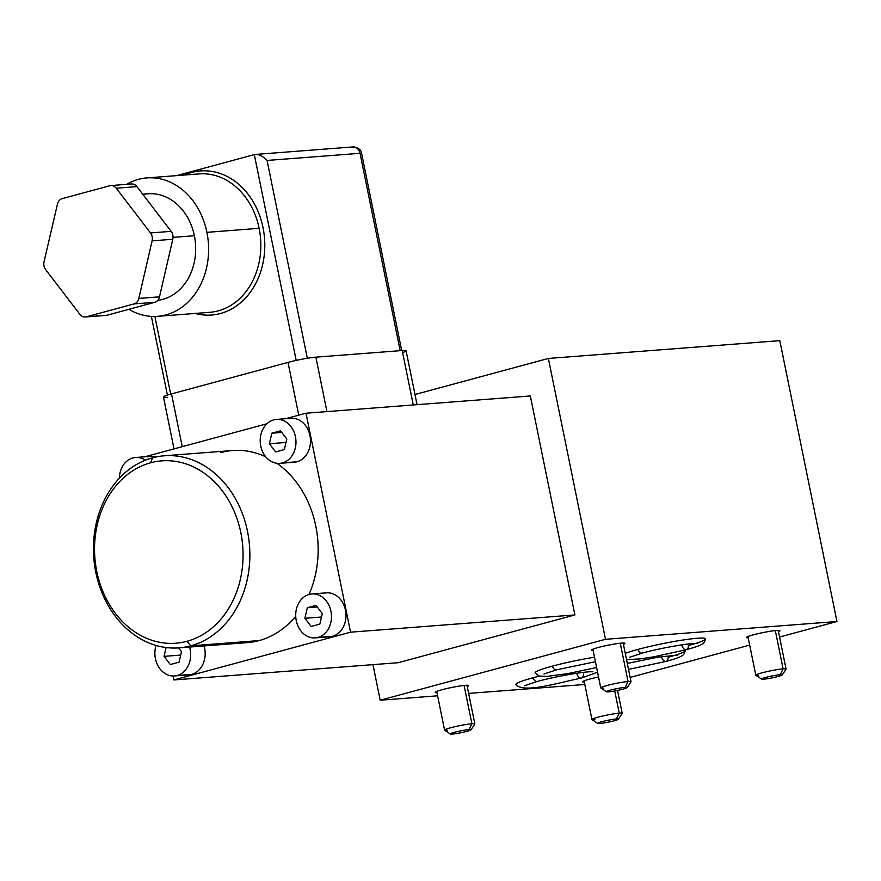 <?xml version="1.0" encoding="UTF-8"?>
<svg xmlns="http://www.w3.org/2000/svg" width="881" height="881" viewBox="0 0 881 881"><rect width="100%" height="100%" fill="white"/><g stroke="black" fill="none" stroke-linecap="round" stroke-linejoin="round"><path stroke-width="1.32" d="M414.995 394.501L548.367 358.446L779.806 340.65L548.367 358.446L414.995 394.501M372.949 664.637L380.185 700.219L437.604 695.803L380.185 700.219L605.5 639.298L548.367 358.446L605.5 639.298L836.95 621.512L779.806 340.65L836.95 621.512L779.553 637.029L836.95 621.512L605.5 639.298L380.185 700.219L372.949 664.637M468.637 693.413L584.808 684.482L468.637 693.413M530.329 395.965L574.886 614.938L398.212 662.699L574.886 614.938L530.329 395.965L306.004 413.211L530.329 395.965M749.676 645.101L630.157 677.412L749.676 645.101M695.913 643.361A43.246 3.843 -11.5 0 1 688.413 645.531A5.693 3.293 74.9 0 1 686.398 649.682A5.693 3.293 -105.1 0 1 681.685 644.892A5.693 3.293 74.9 0 0 686.398 649.682C705.351 644.341 703.864 643.35 705.571 638.956A43.246 3.843 -11.5 0 0 682.412 640.102A43.246 3.843 -11.5 0 0 637.943 649.418A5.693 3.293 74.9 0 0 642.282 653.074A5.693 3.293 -105.1 0 1 637.943 649.418A43.246 3.843 -11.5 0 0 625.268 653.372A43.246 3.843 -11.5 0 1 637.943 649.418A43.246 3.843 -11.5 0 1 693.347 638.626A43.246 3.843 -11.5 0 1 696.904 643.042M515.859 684.57A43.246 3.843 -11.5 0 1 532.972 677.797A43.246 3.843 -11.5 0 1 539.392 676.134A43.246 3.843 -11.5 0 0 532.972 677.797A5.693 3.293 74.9 0 0 537.311 681.453A5.693 3.293 -105.1 0 1 532.972 677.797A43.246 3.843 -11.5 0 0 515.859 684.57C523.942 693.622 557.728 682.852 581.416 678.062A5.693 3.293 -105.1 0 1 576.714 673.271A5.693 3.293 74.9 0 0 581.416 678.062A5.693 3.293 74.9 0 0 583.442 673.91M675.672 655.068A43.246 3.843 -11.5 0 1 668.172 657.248A5.693 3.293 74.9 0 1 666.157 661.4A5.693 3.293 -105.1 0 1 661.455 656.598A5.693 3.293 74.9 0 0 666.157 661.4C685.11 656.059 683.623 655.057 685.33 650.663A43.246 3.843 -11.5 0 0 684.779 650.112A43.246 3.843 -11.5 0 1 676.663 654.759M442.009 689.735A17.069 1.52 -11.5 0 1 462.459 685.649A17.069 1.52 -11.5 0 1 467.238 686.53A17.069 1.52 168.5 0 0 468.703 685.572A17.069 1.52 168.5 0 0 459.364 686.09A17.069 1.52 168.5 0 0 442.009 689.735A17.069 1.52 168.5 0 0 435.247 692.378A17.069 1.52 168.5 0 0 436.965 692.686A17.069 1.52 -11.5 0 1 442.009 689.735M598.199 647.513A17.069 1.52 -11.5 0 1 618.638 643.427A17.069 1.52 -11.5 0 1 623.418 644.308A17.069 1.52 168.5 0 0 624.882 643.35A17.069 1.52 168.5 0 0 615.544 643.868A17.069 1.52 168.5 0 0 598.199 647.513A17.069 1.52 168.5 0 0 591.426 650.156A17.069 1.52 168.5 0 0 593.155 650.464A17.069 1.52 -11.5 0 1 598.199 647.513M589.367 679.152A17.069 1.52 -11.5 0 1 598.551 677.004A17.069 1.52 168.5 0 0 589.367 679.152A17.069 1.52 168.5 0 0 582.605 681.795A17.069 1.52 168.5 0 0 584.323 682.103A17.069 1.52 -11.5 0 1 589.367 679.152M753.233 634.849A17.069 1.52 -11.5 0 1 773.683 630.763A17.069 1.52 -11.5 0 1 778.463 631.644A17.069 1.52 168.5 0 0 779.927 630.686A17.069 1.52 168.5 0 0 770.589 631.203A17.069 1.52 168.5 0 0 753.233 634.849A17.069 1.52 168.5 0 0 746.471 637.492A17.069 1.52 168.5 0 0 748.189 637.8A17.069 1.52 -11.5 0 1 753.233 634.849M552.255 666.157A43.246 3.843 -11.5 0 1 594.521 657.193A43.246 3.843 -11.5 0 0 552.255 666.157A5.693 3.293 74.9 0 0 556.605 669.813A5.693 3.293 -105.1 0 1 552.255 666.157A43.246 3.843 -11.5 0 0 535.141 672.941A43.246 3.843 -11.5 0 1 552.255 666.157M466.974 685.264L474.848 723.973A15.44 1.377 168.5 0 0 471.886 723.764L464.089 685.462L471.886 723.764A15.44 1.377 168.5 0 0 454.849 726.715A15.44 1.377 168.5 0 0 444.586 730.14A15.44 1.377 168.5 0 0 447.559 730.349M450.389 733.994L444.674 730.239A15.44 1.377 -11.5 0 1 454.211 726.858A15.44 1.377 -11.5 0 1 471.886 723.764L469.011 729.567A10.572 0.936 168.5 0 0 456.92 731.682A10.572 0.936 168.5 0 0 450.389 733.994A10.572 0.936 168.5 0 0 452.371 734.071A10.572 0.936 168.5 0 0 466.853 731.34A10.572 0.936 168.5 0 0 469.011 729.567A10.572 0.936 168.5 0 0 454.519 732.287A10.572 0.936 168.5 0 0 452.371 734.071A10.572 0.936 168.5 0 0 463.582 732.155A10.572 0.936 168.5 0 0 471.016 729.798A10.572 0.936 168.5 0 0 469.011 729.567L471.886 723.764A15.44 1.377 -11.5 0 1 474.815 724.105L471.016 729.798M623.164 643.042L631.038 681.751A15.44 1.377 168.5 0 0 628.065 681.542L620.268 643.24L628.065 681.542A15.44 1.377 168.5 0 0 611.029 684.493A15.44 1.377 168.5 0 0 600.765 687.907A15.44 1.377 168.5 0 0 603.738 688.116M606.58 691.772L600.853 688.017A15.44 1.377 -11.5 0 1 610.39 684.636A15.44 1.377 -11.5 0 1 628.065 681.542L625.191 687.345A10.572 0.936 168.5 0 0 613.099 689.46A10.572 0.936 168.5 0 0 606.58 691.772A10.572 0.936 168.5 0 0 608.551 691.838A10.572 0.936 168.5 0 0 623.043 689.118A10.572 0.936 168.5 0 0 625.191 687.345A10.572 0.936 168.5 0 0 610.709 690.065A10.572 0.936 168.5 0 0 608.551 691.838A10.572 0.936 168.5 0 0 619.761 689.933A10.572 0.936 168.5 0 0 627.206 687.576A10.572 0.936 168.5 0 0 625.191 687.345L628.065 681.542A15.44 1.377 -11.5 0 1 631.005 681.883L627.206 687.576M617.537 690.418L622.206 713.39A15.44 1.377 168.5 0 0 619.244 713.181L614.718 690.968L619.244 713.181A15.44 1.377 168.5 0 0 602.208 716.132A15.44 1.377 168.5 0 0 591.944 719.546A15.44 1.377 168.5 0 0 594.917 719.755M597.747 723.411L592.032 719.656A15.44 1.377 -11.5 0 1 601.569 716.275A15.44 1.377 -11.5 0 1 619.244 713.181L616.37 718.984A10.572 0.936 168.5 0 0 604.278 721.098A10.572 0.936 168.5 0 0 597.747 723.411A10.572 0.936 168.5 0 0 599.73 723.477A10.572 0.936 168.5 0 0 614.211 720.757A10.572 0.936 168.5 0 0 616.37 718.984A10.572 0.936 168.5 0 0 601.877 721.704A10.572 0.936 168.5 0 0 599.73 723.477A10.572 0.936 168.5 0 0 610.94 721.572A10.572 0.936 168.5 0 0 618.374 719.215A10.572 0.936 168.5 0 0 616.37 718.984L619.244 713.181A15.44 1.377 -11.5 0 1 622.173 713.522L618.374 719.215M778.198 630.378L786.072 669.086A15.44 1.377 168.5 0 0 783.11 668.877L775.313 630.576L783.11 668.877A15.44 1.377 168.5 0 0 766.074 671.829A15.44 1.377 168.5 0 0 755.81 675.253A15.44 1.377 168.5 0 0 758.783 675.463M761.613 679.108L755.898 675.353A15.44 1.377 -11.5 0 1 765.435 671.972A15.44 1.377 -11.5 0 1 783.11 668.877L780.236 674.681A10.572 0.936 168.5 0 0 768.144 676.795A10.572 0.936 168.5 0 0 761.613 679.108A10.572 0.936 168.5 0 0 763.596 679.185A10.572 0.936 168.5 0 0 778.077 676.454A10.572 0.936 168.5 0 0 780.236 674.681A10.572 0.936 168.5 0 0 765.743 677.401A10.572 0.936 168.5 0 0 763.596 679.185A10.572 0.936 168.5 0 0 774.806 677.269A10.572 0.936 168.5 0 0 782.24 674.912A10.572 0.936 168.5 0 0 780.236 674.681L783.11 668.877A15.44 1.377 -11.5 0 1 786.039 669.219L782.24 674.912M144.836 456.776L266.899 423.783L144.836 456.776M285.653 418.706L306.004 413.211L350.55 632.184L574.886 614.938L350.55 632.184L173.887 679.945L398.212 662.699L173.887 679.945L173.083 676.002L173.887 679.945L350.55 632.184L306.004 413.211L285.653 418.706M179.03 647.865L247.33 642.612A96.326 78.112 85.6 0 0 259.069 640.586L190.781 645.839A96.326 78.112 -94.4 0 0 248.739 538.544A96.326 78.112 -94.4 0 0 164.262 455.785A96.326 78.112 -94.4 0 0 152.523 457.812A96.326 78.112 85.6 0 1 247.495 531.32A96.326 78.112 85.6 0 1 190.781 645.839L186.959 641.302A91.448 74.147 -94.4 0 0 240.81 532.576A91.448 74.147 -94.4 0 0 150.64 462.789A91.448 74.147 -94.4 0 0 96.789 571.516A91.448 74.147 -94.4 0 0 186.959 641.302A91.448 74.147 -94.4 0 0 240.81 532.576A91.448 74.147 -94.4 0 0 150.64 462.789L152.523 457.812L150.64 462.789A91.448 74.147 -94.4 0 0 96.789 571.516A91.448 74.147 -94.4 0 0 186.959 641.302L190.781 645.839A96.326 78.112 85.6 0 1 95.798 572.331A96.326 78.112 85.6 0 1 152.523 457.812A96.326 78.112 -94.4 0 0 94.564 565.106A96.326 78.112 -94.4 0 0 179.03 647.865A96.326 78.112 -94.4 0 0 190.781 645.839L259.069 640.586A96.326 78.112 85.6 0 0 295.73 616.215A96.326 78.112 85.6 0 1 259.069 640.586A96.326 78.112 85.6 0 1 235.414 642.414M220.812 452.559A96.326 78.112 85.6 0 1 265.732 456.799A96.326 78.112 85.6 0 0 232.562 450.532L164.262 455.785M276.909 463.285A96.326 78.112 85.6 0 1 309 594.488A96.326 78.112 85.6 0 0 276.909 463.285M288.23 418.772A22.025 17.862 85.6 0 1 309.947 435.577A22.025 17.862 85.6 0 1 296.974 461.765A22.025 17.862 85.6 0 1 291.567 462.184M323.734 593.309A22.025 17.862 85.6 0 1 345.462 610.126A22.025 17.862 85.6 0 1 332.489 636.313A22.025 17.862 85.6 0 1 327.071 636.732M174.46 675.958A22.025 17.862 -94.4 0 0 177.147 675.496A22.025 17.862 85.6 0 1 159.395 668.062A22.025 17.862 85.6 0 1 156.069 645.454A22.025 17.862 -94.4 0 0 174.46 675.958L188.975 674.846A22.025 17.862 85.6 0 0 191.662 674.383L177.147 675.496L191.662 674.383A22.025 17.862 85.6 0 0 204.073 645.938A22.025 17.862 85.6 0 1 191.662 674.383A22.025 17.862 85.6 0 1 186.254 674.802M147.402 456.843A22.025 17.862 85.6 0 1 155.706 457.041A22.025 17.862 85.6 0 0 150.089 456.38L135.575 457.492A22.025 17.862 -94.4 0 0 132.888 457.955A22.025 17.862 -94.4 0 0 119.376 478.196A22.025 17.862 85.6 0 1 132.888 457.955A22.025 17.862 85.6 0 1 145.398 460.19A22.025 17.862 -94.4 0 0 135.575 457.492M276.403 419.422L290.906 418.31A22.025 17.862 85.6 0 1 310.233 437.229A22.025 17.862 85.6 0 1 296.974 461.765L282.46 462.888A22.025 17.862 -94.4 0 0 295.719 438.342A22.025 17.862 -94.4 0 0 276.403 419.422A22.025 17.862 -94.4 0 0 273.716 419.885A22.025 17.862 -94.4 0 0 260.457 444.42A22.025 17.862 -94.4 0 0 279.773 463.351A22.025 17.862 -94.4 0 0 282.46 462.888L296.974 461.765A22.025 17.862 85.6 0 1 294.287 462.228L279.773 463.351M282.46 462.888A22.025 17.862 85.6 0 1 260.743 446.072A22.025 17.862 85.6 0 1 273.716 419.885A22.025 17.862 85.6 0 1 295.432 436.701A22.025 17.862 85.6 0 1 282.46 462.888M269.366 443.738L275.632 451.931L284.354 449.563L286.81 439.024L280.543 430.842L271.822 433.199L269.366 443.738L286.006 442.46L269.366 443.738L271.822 433.199L281.766 432.439L271.822 433.199L280.543 430.842L286.81 439.024L284.354 449.563L275.632 451.931L269.366 443.738M311.907 593.959L326.422 592.847A22.025 17.862 85.6 0 1 345.737 611.777A22.025 17.862 85.6 0 1 332.489 636.313L317.975 637.426A22.025 17.862 -94.4 0 0 331.223 612.89A22.025 17.862 -94.4 0 0 311.907 593.959A22.025 17.862 -94.4 0 0 309.22 594.422A22.025 17.862 -94.4 0 0 295.972 618.969A22.025 17.862 -94.4 0 0 315.288 637.888A22.025 17.862 -94.4 0 0 317.975 637.426L332.489 636.313A22.025 17.862 85.6 0 1 329.802 636.776L315.288 637.888M317.975 637.426A22.025 17.862 85.6 0 1 296.247 620.62A22.025 17.862 85.6 0 1 309.22 594.422A22.025 17.862 85.6 0 1 330.948 611.238A22.025 17.862 85.6 0 1 317.975 637.426M304.87 618.286L311.136 626.468L319.858 624.111L322.314 613.572L316.048 605.39L307.326 607.747L304.87 618.286L321.521 617.008L304.87 618.286L307.326 607.747L317.27 606.976L307.326 607.747L316.048 605.39L322.314 613.572L319.858 624.111L311.136 626.468L304.87 618.286M177.147 675.496A22.025 17.862 -94.4 0 0 189.558 647.061A22.025 17.862 85.6 0 1 177.147 675.496M164.053 656.356L170.319 664.538L179.041 662.182L181.497 651.643L178.623 647.898L181.497 651.643L179.041 662.182L170.319 664.538L164.053 656.356L180.693 655.079L164.053 656.356L166.102 647.535L164.053 656.356M402.606 352.576A20.318 1.806 -11.5 0 0 402.188 350.528L413.266 404.963L402.188 350.528L315.872 357.157A20.318 1.806 -11.5 0 0 288.01 362.399L171.509 393.895L288.01 362.399L298.747 415.171L288.01 362.399A20.318 1.806 -11.5 0 1 315.872 357.157L326.95 411.603L315.872 357.157L402.188 350.528A20.318 1.806 -11.5 0 1 406.097 350.792L417.054 404.676M167.368 397.309A20.318 1.806 -11.5 0 1 171.509 393.895L182.246 446.667L171.509 393.895A20.318 1.806 -11.5 0 0 163.459 397.034L174.009 448.892M400.183 350.671L360.032 153.305L267.075 160.452L307.326 358.27L267.075 160.452C262.362 155.717 258.111 153.768 254.312 154.616C258.111 153.768 262.362 155.717 267.075 160.452L360.032 153.305A8.127 0.727 -11.5 0 1 361.595 153.415L360.032 153.305C358.677 148.592 356.001 146.521 352.015 147.105L353.006 146.929A8.127 6.596 85.6 0 1 360.032 153.305L400.183 350.671M296.192 360.417L254.312 154.616L176.607 175.627L254.312 154.616L296.192 360.417M154.88 316.455L170.683 394.115L154.88 316.455M262.879 226.935A72.264 58.598 85.6 0 1 263.023 227.606A72.264 58.598 85.6 0 1 195.208 313.438A72.264 58.598 -94.4 0 0 263.023 227.606A72.264 58.598 -94.4 0 0 262.879 226.935A72.264 58.598 -94.4 0 0 184.558 175.011A72.264 58.598 85.6 0 1 262.879 226.935M209.777 312.315A69.412 56.285 85.6 0 0 259.124 228.322A69.412 56.285 85.6 0 0 258.981 227.672A69.412 56.285 85.6 0 0 199.128 173.898A69.412 56.285 85.6 0 1 258.981 227.672A69.412 56.285 85.6 0 1 259.124 228.322L206.903 232.342A69.412 56.285 -94.4 0 0 146.918 177.907A69.412 56.285 -94.4 0 0 126.633 184.349A69.412 56.285 -94.4 0 1 206.903 232.342L259.124 228.322A69.412 56.285 85.6 0 1 209.777 312.315L157.556 316.334A69.412 56.285 -94.4 0 0 206.903 232.342A69.412 56.285 -94.4 0 1 188.369 301.754A69.412 56.285 -94.4 0 1 128.923 309.297A69.412 56.285 -94.4 0 0 157.556 316.334M143.008 194.569A53.488 43.367 85.6 0 1 194.36 235.734A53.488 43.367 85.6 0 1 157.809 300.3A53.488 43.367 85.6 0 0 194.36 235.734L173.028 237.374L194.36 235.734A53.488 43.367 85.6 0 0 148.14 193.787L142.733 194.205M104.949 315.398A8.127 6.596 -94.4 0 0 106.942 315.244L154.759 302.315A8.127 6.596 -94.4 0 0 159.494 296.831L172.786 239.269L152.105 240.854A8.127 6.596 -94.4 0 0 150.486 232.936L171.167 231.351L136.918 186.607L116.237 188.204A8.127 6.596 -94.4 0 0 110.874 185.561L131.555 183.975A8.127 6.596 85.6 0 1 136.918 186.607L116.237 188.204L150.486 232.936L116.237 188.204A8.127 6.596 -94.4 0 0 109.883 185.737L62.21 198.621A8.127 6.596 -94.4 0 0 57.474 204.084L44.05 261.701A8.127 6.596 -94.4 0 0 45.669 269.641L79.907 314.363A8.127 6.596 -94.4 0 0 86.261 316.83L134.077 303.912A8.127 6.596 -94.4 0 0 138.813 298.439L152.105 240.854A8.127 6.596 -94.4 0 0 150.486 232.936L171.167 231.351A8.127 6.596 85.6 0 1 172.786 239.28A8.127 6.596 -94.4 0 0 171.167 231.351L136.918 186.607A8.127 6.596 -94.4 0 0 130.564 184.14M85.27 317.006A8.127 6.596 -94.4 0 0 86.261 316.83L106.942 315.244L154.759 302.315L134.077 303.912A8.127 6.596 -94.4 0 0 138.813 298.439L159.494 296.831L172.786 239.269L152.105 240.854L138.813 298.428L159.494 296.831A8.127 6.596 85.6 0 1 154.77 302.315L134.077 303.912L86.261 316.83L106.942 315.244A8.127 6.596 85.6 0 1 105.951 315.42L85.27 317.006A8.127 6.596 -94.4 0 1 79.907 314.363L45.669 269.641A8.127 6.596 -94.4 0 1 44.05 261.701L57.474 204.084A8.127 6.596 -94.4 0 1 62.21 198.621L109.883 185.737A8.127 6.596 -94.4 0 1 110.874 185.561M436.712 691.42L444.586 730.14M592.891 649.198L600.765 687.907M584.07 680.837L591.944 719.546M747.936 636.534L755.81 675.253M627.305 663.426L657.898 657.16L677.61 655.123M666.157 661.4L628.516 669.373M629.673 657.281L642.282 653.074C659.913 648.163 690.968 642.723 697.851 643.416M686.398 649.682L653.867 656.808L640.718 658.845L626.545 659.66M543.984 674.031L556.605 669.813L595.435 661.719M596.613 667.501L568.179 673.547L546.782 676.421L538.985 676.013L535.141 672.941M524.702 685.66L537.311 681.453C554.942 676.542 585.986 671.102 592.869 671.796M597.571 672.203L581.416 678.062M167.401 395.095L151.389 316.389M401.703 350.561L361.595 153.415C361.276 149.814 358.413 147.656 353.006 146.929L255.358 154.439M199.128 173.898L146.918 177.907"/></g></svg>
